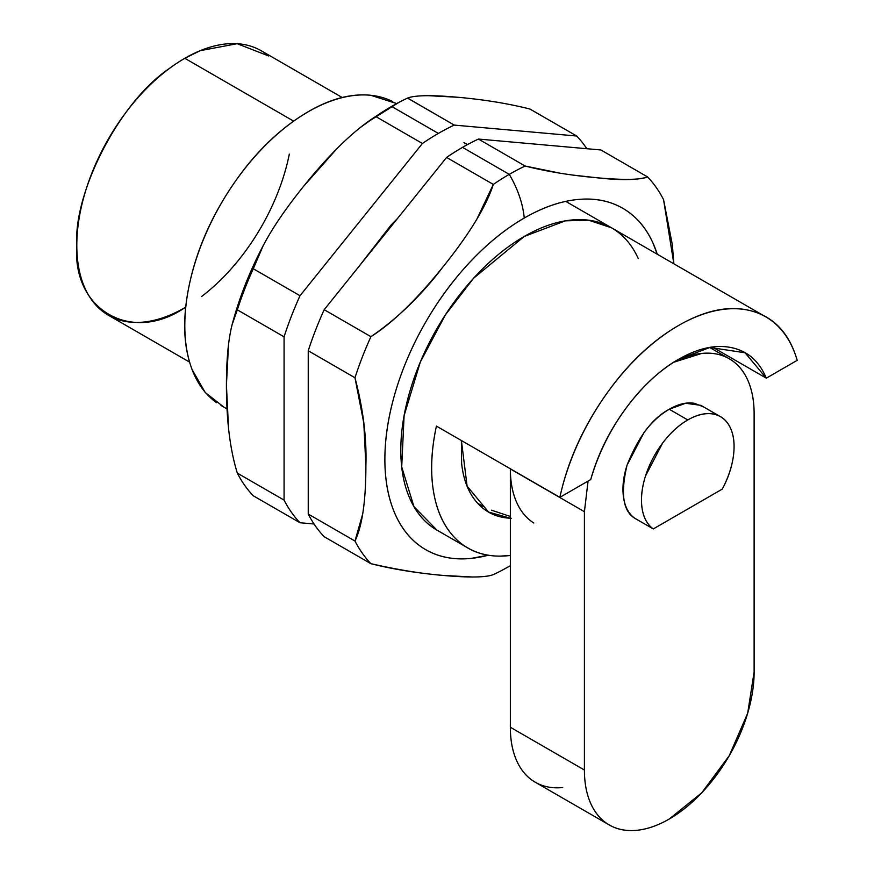 <?xml version="1.0" encoding="UTF-8"?>
<svg xmlns="http://www.w3.org/2000/svg" width="874" height="874" viewBox="0 0 874 874"><rect width="100%" height="100%" fill="white"/><g stroke="black" fill="none" stroke-linecap="round" stroke-linejoin="round"><path stroke-width="1.31" d="M766.301 378.169L712.463 347.087L766.301 378.169C759.288 361.279 747.773 351.119 731.735 347.688C715.697 344.258 697.965 348.147 678.519 359.367L709.896 347.47L745.074 352.779L766.301 378.169L797.197 360.339L766.301 378.169M678.519 359.367C659.083 370.598 641.341 387.182 625.314 409.13C609.276 431.079 597.75 454.546 590.737 479.531C610.314 412.604 654.997 371.942 678.519 359.367M559.852 497.361L590.737 479.531L559.852 497.361C567.434 462.412 582.215 429.003 604.207 397.157C626.199 365.299 650.977 341.428 678.519 325.521C706.072 309.614 730.839 304.895 752.831 311.341C774.834 317.797 789.615 334.13 797.197 360.339A174.56 100.783 -60 0 0 768.53 318.551A174.56 100.783 -60 0 0 649.48 346.29A174.56 100.783 -60 0 0 559.852 497.361L436.421 426.108L559.852 497.361M223.864 407.109L205.204 392.492L192.149 369.691C183.311 346.552 182.316 318.518 189.134 285.601C195.962 252.695 209.378 220.871 229.381 190.139C249.385 159.407 272.349 135.35 298.263 117.957C324.188 100.576 348.355 93.015 370.773 95.277L396.709 103.58M510.35 555.471L500.037 556.126C482.699 556.159 468.202 550.62 456.545 539.487C444.888 528.366 437.284 512.83 433.744 492.892C430.205 472.943 431.101 450.678 436.421 426.108A174.56 100.783 -60 0 0 461.221 543.519A174.56 100.783 -60 0 0 510.35 555.449M461.374 440.507L461.614 463.329C463.406 480.088 468.693 493.329 477.466 503.042C486.239 512.765 497.492 517.834 511.224 518.26M392.732 101.592A174.56 100.783 120 0 0 221.778 202.473A174.56 100.783 120 0 0 216.708 402.728M510.35 518.227L488.544 512.055L467.098 486.13L461.406 440.529M562.736 787.54C552.335 788.577 543.158 786.786 535.205 782.197L609.265 824.958C617.219 829.546 626.396 831.327 636.796 830.3C647.186 829.273 658.013 825.504 669.266 819.014L701.735 792.805L729.266 755.671L747.663 713.26L754.12 672.03L754.12 413.708L754.12 672.03A120.011 69.286 -60 0 1 669.266 819.014A120.011 69.286 -60 0 1 609.265 824.958A120.011 69.286 -60 0 1 584.411 770.016L510.35 727.255A120.011 69.286 120 0 0 535.205 782.197C527.251 777.598 521.112 770.551 516.807 761.025C512.503 751.509 510.35 740.256 510.35 727.255L510.35 468.934L584.411 511.694L584.411 770.016L510.35 727.255L510.35 468.934L584.411 511.694L588.071 481.071M673.778 362.251A120.011 69.286 -60 0 1 720.668 355.062A120.011 69.286 -60 0 1 754.12 413.708C754.12 400.718 751.968 389.454 747.663 379.939C743.359 370.423 737.23 363.366 729.266 358.777L709.743 347.502M510.35 468.934L510.35 468.934C510.35 481.935 512.503 493.187 516.807 502.703M609.265 824.958C601.301 820.358 595.172 813.301 590.868 803.785C586.563 794.269 584.411 783.006 584.411 770.016L584.411 511.694M673.81 362.229L701.735 353.424C712.135 352.397 721.312 354.178 729.266 358.777M703.341 406.792L694.437 403.318C686.789 402.007 678.388 403.985 669.266 409.251C660.143 414.527 651.742 422.24 644.083 432.39L627.008 465.274C623.282 477.051 622.124 487.736 623.533 497.339C624.932 506.931 628.679 513.912 634.764 518.249C623.009 511.137 620.42 493.482 627.008 465.274C638.37 436.782 652.452 418.111 669.266 409.251L685.62 403.264L700.839 405.339L719.357 416.035M533.806 523.023A120.011 69.286 -60 0 1 510.35 468.781M76.803 245.354C73.263 193.045 119.028 102.16 169.381 68.478A152.732 88.187 120 0 0 76.803 245.354A152.732 88.187 120 0 0 98.871 308.151A152.732 88.187 120 0 0 184.807 307.714C131.373 344.137 71.985 309.844 76.803 245.354M653.282 528.934A65.463 37.79 -60 0 1 645.525 475.969A65.463 37.79 -60 0 1 687.783 419.946L669.266 409.251L687.783 419.946C696.906 414.669 705.296 412.692 712.955 414.003C720.613 415.314 726.305 419.706 730.03 427.178C733.756 434.64 734.914 443.992 733.515 455.212C732.106 466.443 728.359 477.739 722.274 489.101L653.282 528.934C647.197 524.597 643.45 517.627 642.04 508.023C640.642 498.42 641.8 487.736 645.525 475.969L662.601 443.074C670.26 432.925 678.65 425.212 687.783 419.946A65.463 37.79 -60 0 1 721.716 417.455A65.463 37.79 -60 0 1 722.274 489.101L653.282 528.934L634.764 518.249L653.282 528.934M201.544 296.548A152.732 88.187 120 0 0 289.316 154.119M293.675 121.147L184.807 58.296L200.233 50.67L237.16 43.7L268.602 55.947A152.732 88.187 120 0 0 200.233 50.67A152.732 88.187 120 0 0 184.807 58.296L293.293 120.929M184.807 58.296A152.732 88.187 120 0 0 169.381 68.478A152.732 88.187 -60 0 1 184.807 58.296M559.994 173.172L525.165 166.038A240.011 138.573 120 0 0 509.258 174.352A69.844 40.324 60 0 1 524.236 218.052A197.076 113.784 -60 0 1 657.259 254.214M510.35 565.686L510.066 565.849A69.844 40.324 -120 0 0 510.35 565.686A69.844 40.324 60 0 1 510.077 565.849A69.844 40.324 60 0 1 509.258 566.297A240.011 138.573 -60 0 1 493.46 574.568A240.011 138.573 120 0 0 501.731 570.449M362.688 513.999L354.975 541.039A240.011 138.573 120 0 0 370.882 563.675L324.145 536.691L370.882 563.675A240.011 138.573 -60 0 1 354.975 541.039L308.238 514.054L308.238 350.769L354.975 377.765A240.011 138.573 -60 0 1 370.926 336.676L324.188 309.691L446.581 157.44L493.318 184.425C486.141 206.603 469.371 234.079 443.009 266.865C416.658 299.629 392.634 322.899 370.926 336.676L324.188 309.691A240.011 138.573 120 0 0 308.238 350.769L354.975 377.765L363.803 423.082L365.889 465.7C365.889 500.857 362.251 525.973 354.975 541.039L308.238 514.054A240.011 138.573 120 0 0 324.145 536.691A240.011 138.573 -60 0 1 308.238 514.054L308.238 350.769A240.011 138.573 -60 0 1 324.188 309.691L446.581 157.44A240.011 138.573 -60 0 1 462.521 147.367A240.011 138.573 120 0 0 446.581 157.44L493.318 184.425A240.011 138.573 -60 0 1 509.258 174.352L462.521 147.367A240.011 138.573 -60 0 1 478.428 139.053L600.886 149.967L647.623 176.952A240.011 138.573 -60 0 1 663.552 199.611L673.865 263.795L672.357 244.84L663.552 199.611A240.011 138.573 120 0 0 647.623 176.952C637.266 180.164 620.485 180.448 597.281 177.793L573.147 175.117M436.956 530.136L413.981 506.691L401.712 466.935L404.094 415.674L420.307 362.076L445.423 314.793L473.566 278.271L524.236 236.45C507.87 245.9 492.128 258.606 477.007 274.567C461.876 290.529 448.537 308.533 436.956 328.58C425.387 348.628 416.472 369.189 410.201 390.263C403.941 411.337 400.805 431.33 400.805 450.23C400.805 469.13 403.941 485.507 410.201 499.349C416.472 513.191 425.387 523.46 436.956 530.136L466.028 546.916M488.26 555.23L470.911 558.431C453.835 560.114 438.759 557.186 425.693 549.648C412.626 542.098 402.564 530.518 395.485 514.884C388.417 499.251 384.877 480.766 384.877 459.429C384.877 438.093 388.417 415.521 395.485 391.727C402.564 367.921 412.626 344.706 425.693 322.08C438.759 299.443 453.835 279.112 470.911 261.097C487.976 243.07 505.762 228.726 524.236 218.052C542.721 207.378 560.496 201.206 577.561 199.512C594.637 197.819 609.713 200.747 622.78 208.296C635.846 215.834 645.919 227.426 652.987 243.059L657.281 254.225M638.271 258.595C632.011 244.742 623.086 234.483 611.516 227.797C599.935 221.122 586.596 218.522 571.476 220.03C556.345 221.526 540.602 227 524.236 236.45L565.38 220.838L588.628 220.204L611.516 227.797M478.428 139.053L600.886 149.967L647.623 176.952C640.445 179.869 623.665 180.142 597.281 177.793C570.919 175.445 546.884 171.523 525.165 166.038L478.428 139.053A240.011 138.573 120 0 0 462.521 147.367L509.258 174.352A240.011 138.573 -60 0 1 525.165 166.038L478.428 139.053M365.736 477.87L365.889 465.7C366.807 438.169 363.169 408.857 354.975 377.765A240.011 138.573 120 0 1 370.926 336.676C397.309 318.671 421.334 295.401 443.009 266.865L443.741 265.958M370.882 563.675C392.634 569.171 416.712 573.082 443.118 575.431C469.502 577.769 486.283 577.485 493.46 574.568C489.112 576.228 481.989 577.037 472.102 576.982L443.118 575.431C421.399 573.65 397.331 569.728 370.882 563.675M488.282 555.198A197.076 113.784 -60 0 1 386.068 437.808A197.076 113.784 -60 0 1 524.236 218.052A69.844 40.324 -120 0 0 509.258 174.352A240.011 138.573 120 0 0 493.318 184.425L476.887 219.134M360.427 127.429L375.678 116.493A240.011 138.573 -60 0 1 391.618 106.431L438.355 133.416A240.011 138.573 120 0 0 422.415 143.478L300.011 295.729A240.011 138.573 120 0 0 284.072 336.818L284.072 500.103L237.324 473.118A240.011 138.573 120 0 0 253.242 495.755A240.011 138.573 -60 0 1 237.324 473.118L237.171 472.594M228.518 427.889L226.421 385.172L228.507 344.968M232.134 324.604L237.324 309.833A240.011 138.573 -60 0 1 253.274 268.744L263.15 245.769M303.398 186.544L336.523 149.104M391.618 106.431A69.844 40.324 -120 0 0 390.798 106.879A69.844 40.324 60 0 1 391.618 106.431A240.011 138.573 120 0 0 375.678 116.493L422.415 143.478A240.011 138.573 -60 0 1 438.355 133.416A240.011 138.573 -60 0 1 454.251 125.091L407.513 98.106A240.011 138.573 120 0 0 391.618 106.431A240.011 138.573 -60 0 1 399.145 102.269A240.011 138.573 -60 0 1 407.513 98.106C414.691 95.2 431.461 94.916 457.812 97.265C484.185 99.625 508.242 103.547 529.972 109.031L576.709 136.016L454.251 125.091A240.011 138.573 120 0 0 438.355 133.416L391.618 106.431M586.815 148.711A240.011 138.573 120 0 0 576.709 136.016A240.011 138.573 -60 0 1 586.815 148.711M284.072 500.103A240.011 138.573 120 0 0 299.979 522.739L314.05 523.985L299.979 522.739A240.011 138.573 -60 0 1 284.072 500.103L237.324 473.118C230.048 449.651 226.421 420.339 226.421 385.172C226.421 350.015 230.048 324.899 237.324 309.833L284.072 336.818A240.011 138.573 -60 0 1 300.011 295.729L253.274 268.744C260.452 246.588 277.211 219.123 303.551 186.359C329.913 153.562 353.948 130.281 375.678 116.493L422.415 143.478L300.011 295.729L253.274 268.744A240.011 138.573 120 0 0 237.324 309.833L284.072 336.818L284.072 500.103M357.859 267.805L391.115 224.979L397.561 218.413M529.819 108.988L576.709 136.016L454.251 125.091L407.612 98.074M253.242 495.755L299.979 522.739L253.242 495.755M357.903 267.75L397.539 218.445M428.85 95.703L457.812 97.265M742.802 351.468L745.074 352.779M227.011 408.923L220.958 405.427M763.221 315.394L565.762 201.391M467.437 144.614L463.919 142.582M396.523 103.678L395.518 103.099M486.807 511.05L488.544 512.055M483.322 506.516L477.641 503.238M510.35 516.458L491.461 510.176M342.16 97.484L261.173 50.725M189.582 362.12L108.442 315.274M510.066 565.849L501.905 570.361M232.506 323.183C239.76 296.352 250.193 270.142 263.784 244.567M366.687 122.644L398.97 102.367"/></g></svg>
